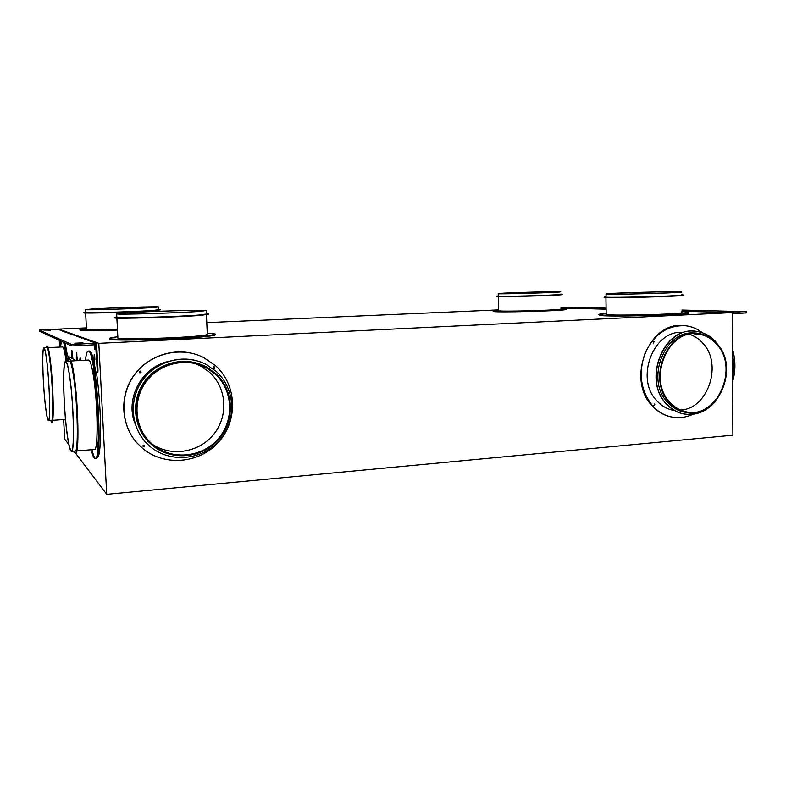 <?xml version="1.0" encoding="UTF-8"?>
<svg xmlns="http://www.w3.org/2000/svg" width="786" height="786" viewBox="0 0 786 786"><rect width="100%" height="100%" fill="white"/><g stroke="black" fill="none" stroke-linecap="round" stroke-linejoin="round"><path stroke-width="1.18" d="M732.228 312.602L732.896 435.198L106.709 494.335L98.8 343.335L732.228 312.602L681.914 311.236M58.665 329.648L58.636 329.108L98.8 343.335M68.844 444.581L64.717 439.158L63.627 419.547M59.628 347.078L59.255 340.318M106.709 494.335L75.584 453.178C79.347 456.126 78.433 403.847 74.041 375.079C72.43 364.34 70.966 358.947 69.63 358.888L69.315 358.907M95.253 349.367L94.919 344.858M94.153 342.382L96.58 343.502L97.985 370.294L97.218 370.334L97.091 372.436L95.646 371.631C93.514 357.944 91.49 351.067 89.575 351.008L89.27 351.126M97.11 372.426L97.857 372.387L97.985 370.294M80.496 358.495L80.427 360.479M76.802 353.494L76.969 359.939L76.311 359.978L76.399 352.452L77.421 360.636M76.989 360.666L76.969 359.939M72.233 351.303L72.41 357.434L71.772 357.463L71.84 350.202L72.911 358.917L76.114 360.705M72.4 358.239L71.762 358.269L72.41 357.434M96.364 372.033C98.004 383.165 99.213 395.741 99.979 409.781C101.463 437.055 99.999 458.631 97.051 457.56L96.707 457.59M89.899 351.715L90.675 351.725M68.068 356.205L68.52 359.772M498.589 309.89L206.777 322.633M86.411 327.9L58.636 329.108M606.114 309.183L561.027 307.955M142.836 448.551L137.236 443.216C121.535 425.983 119.266 398.374 132.058 378.115C144.781 357.807 170.611 347.658 193.012 353.553M672.315 417.16L669.554 416.57C663.178 414.88 657.568 411.471 652.734 406.352C625.853 380.444 648.263 321.503 683.132 325.551M94.713 356.422L94.9 359.664M97.071 372.426L97.857 372.387M95.666 344.779L97.218 370.334M94.291 342.637L95.823 343.197L95.902 344.71L74.071 345.889L73.992 344.356L95.823 343.197M95.155 349.328L94.399 349.367L95.273 349.721L94.978 344.848M93.416 342.323L95.027 342.696M94.399 349.367L94.163 344.907M83.66 338.609L92.552 342.018M84.2 343.492L76.37 343.875L74.827 343.217L82.569 342.853L84.22 343.502M43.682 330.051L50.422 330.159L43.682 330.051M74.621 335.357L82.206 338.285M73.285 335.062L66.741 332.527M59.815 330.032L65.503 332.262M59.314 329.855L55.472 329.344L39.3 330.11L71.388 344.366L73.992 344.356M39.369 331.22L71.477 345.899L74.071 345.889M39.359 331.23L39.3 330.11L39.359 331.23M60.247 347.048L59.893 340.603M60.994 342.873L60.925 341.075M93.996 357.856L94.202 354.358L94.654 361.757L93.996 357.856M79.75 360.519L80.093 357.492L80.811 360.46M65.159 343.02L67.478 355.871L71.752 358.269L71.772 357.463M76.321 360.695L76.311 359.978M213.576 368.536L214.097 366.777M139.77 372.78L140.537 371.061M194.928 363.466L200.676 366.03L209.577 372.299C226.633 387.665 228.608 415.578 214.106 433.852C199.831 452.294 171.662 457.334 152.327 444.247M143.199 446.605C144.428 446.831 144.85 446.36 144.457 445.19L144.418 445.151M215.639 365.755L203.456 357.424C181.183 346.243 151.393 352.953 135.447 373.497C119.364 393.933 120.278 424.656 137.344 443.304L142.089 447.922C164.117 467.022 200.017 463.612 218.96 441.673C238.237 420.009 236.812 384.894 215.639 365.755M213.311 368.359C212.81 367.278 213.153 366.777 214.342 366.856L214.539 366.993C215.03 368.074 214.686 368.575 213.497 368.496L213.311 368.359M140.861 371.238C141.352 372.456 140.949 372.947 139.643 372.702L139.574 372.652C139.073 371.434 139.476 370.953 140.782 371.179L140.861 371.238M143.239 446.645L143.16 446.566C142.806 445.338 143.249 444.886 144.506 445.22L144.575 445.289C144.938 446.517 144.496 446.969 143.239 446.645M135.084 423.703C124.797 398.836 141.637 367.406 168.076 361.491M201.01 365.333L203.898 366.993M149.635 446.094L146.078 442.705C131.262 427.112 128.914 401.548 140.743 382.851C152.494 364.095 176.526 354.938 197.07 360.862M149.694 446.143C169.599 463.475 202.149 460.429 219.373 440.504C236.881 420.824 235.584 388.893 216.356 371.562L206.256 364.507C185.968 353.779 158.369 359.762 143.72 378.705C128.933 397.539 130.073 425.924 146.147 442.744L149.694 446.143M153.545 446.261L148.122 441.447C133.718 426.543 131.409 401.852 142.895 383.882C154.292 365.863 177.587 357.247 197.286 363.289M151.875 444.886C170.906 461.48 202.061 458.602 218.557 439.521C235.338 420.677 234.09 390.072 215.669 373.497L206.335 366.924C186.881 356.451 160.256 362.13 146.176 380.375C131.94 398.502 133.148 425.845 148.741 441.919L151.875 444.886M215.168 374.057C233.295 390.367 234.533 420.49 218.017 439.03C201.776 457.816 171.112 460.635 152.396 444.306L149.399 441.477C133.984 425.678 132.765 398.708 146.786 380.837C160.668 362.847 186.93 357.276 206.089 367.651L215.168 374.057M689.499 334.325C694.569 335.966 698.98 338.874 702.733 343.069C723.002 363.898 708.157 409.015 680.538 410.027M654.099 405.468L654.345 403.965M653.451 342.961L653.579 341.438M702.438 332.783C697.496 328.951 692.034 326.622 686.04 325.807C667.982 324.736 654.345 333.814 645.119 353.052C638.026 373.468 640.688 391.261 653.097 406.411C657.941 411.54 663.551 414.949 669.927 416.629C677.66 418.545 685.264 417.779 692.761 414.34M654.178 341.625L653.235 342.804L654.178 341.625M653.942 405.34L654.876 404.151L653.942 405.34M674.467 410.508L671.833 409.987C666.282 408.573 661.419 405.635 657.224 401.184C634.223 378.911 653.844 328.479 683.673 332.527M684.498 414.104L682.081 413.603C676.245 412.1 671.116 408.995 666.695 404.279C642.496 380.778 662.863 327.408 694.323 331.201M684.911 412.237L685.873 412.375M721.194 349.672L715.958 341.998C710.632 336.074 704.266 332.557 696.858 331.437C664.671 324.844 641.769 379.943 666.892 404.309C671.303 409.025 676.432 412.129 682.277 413.632C694.618 416.226 705.514 412.355 714.955 402.01M685.972 412.395L682.788 411.795C677.178 410.361 672.266 407.384 668.031 402.864C644.579 380.07 665.025 328.469 695.355 333.195M669.927 403.159C674.162 407.688 679.094 410.675 684.714 412.11C716.331 421.738 741.041 368.349 716.842 343.541C711.772 337.901 705.72 334.541 698.666 333.46C667.874 327.084 645.905 379.815 669.927 403.159M716.468 344.013C740.284 368.408 715.987 420.942 684.881 411.491C679.35 410.086 674.486 407.148 670.301 402.678C646.672 379.687 668.306 327.801 698.616 334.099C705.543 335.17 711.487 338.471 716.468 344.013M723.405 312.366L723.896 312.376M719.554 312.258L716.223 312.17M561.017 307.326L569.712 307.395L561.017 307.454M739.97 311.777L726.549 311.787L739.97 311.924M561.017 307.247L606.094 308.112M594.383 308.859L592.133 308.8M720.035 312.16L746.278 311.678L681.894 310.038M732.228 313.673L746.651 312.926L746.651 311.737M561.676 307.886L591.711 308.79M681.904 311.128L715.741 312.15M46.885 345.948L47.14 345.938C47.995 345.968 48.987 350.202 50.108 358.642C53.232 381.583 54.352 424.116 51.876 422.131L51.64 422.151M50.648 420.471L51.571 422.151C54.038 424.145 52.917 381.593 49.803 358.662C48.683 350.212 47.691 345.978 46.836 345.948L46.109 347.736M45.588 407.394C46.639 415.853 47.592 420.264 48.437 420.628C50.717 422.495 49.597 381.917 46.679 360.017C45.617 351.941 44.704 347.884 43.908 347.844C41.687 347.294 42.837 385.788 45.588 407.394M46.669 360.41C49.538 381.967 50.638 421.876 48.398 420.038C47.563 419.685 46.629 415.352 45.598 407.03C42.886 385.779 41.756 347.874 43.937 348.434C44.723 348.473 45.627 352.462 46.669 360.41M732.572 375.757L732.464 355.567M43.957 347.844L46.934 347.697C47.759 347.736 48.703 351.784 49.773 359.85C52.741 381.731 53.812 422.269 51.463 420.412L48.496 420.618M73.864 451.144L75.22 453.208C78.964 456.155 78.04 403.876 73.658 375.109C72.057 364.36 70.583 358.966 69.256 358.907L68.107 361.138M65.71 361.265L69.384 361.069C70.652 361.138 72.057 366.296 73.579 376.563C77.765 404.004 78.639 453.807 75.073 451.046L71.536 451.331M71.113 360.98L88.622 360.047C90.095 360.096 91.667 365.215 93.338 375.413C97.906 402.658 98.407 452.196 94.281 449.504L76.871 450.899M67.134 434.177C68.618 444.994 70.023 450.712 71.349 451.351C74.817 454.112 73.855 404.259 69.758 376.789C68.254 366.512 66.889 361.334 65.66 361.265C62.3 360.627 63.352 407.256 67.134 434.177M69.738 377.27C73.766 404.299 74.709 453.335 71.3 450.624C69.993 450.005 68.608 444.375 67.154 433.734C63.43 407.246 62.389 361.334 65.7 361.992C66.908 362.061 68.254 367.15 69.738 377.27M732.454 354.181C733.957 361.963 733.996 369.587 732.581 377.064M732.424 348.915C735.696 360.106 735.755 370.972 732.601 381.505M48.133 347.638L62.605 346.931C63.558 346.96 64.619 350.988 65.778 359.005L66.083 361.246M94.89 457.904C93.937 456.745 92.954 454.013 91.952 449.69M88.209 351.077L89.221 351.106C96.649 350.831 103.339 463.318 95.627 458.405L95.204 458.435M91.235 449.749C92.237 454.072 93.21 456.804 94.153 457.963L94.89 458.464C102.573 463.376 95.872 350.87 88.484 351.145L88.101 351.087C86.951 351.352 86.077 354.398 85.497 360.214M93.672 373.252L93.495 370.294L93.672 373.252M97.503 445.829L97.326 442.901L97.503 445.829M64.452 342.696L67.508 361.167M66.889 361.206L63.745 342.372M61.318 341.262L60.561 347.029M65.061 419.449L65.828 422.848M65.965 357.217L65.828 354.85L65.965 357.217M117.487 330.071C94.792 330.788 82.284 330.798 79.966 330.091L79.966 329.992M215.05 334.305L215.059 334.649C215.924 335.131 213.183 335.72 206.826 336.428C182.666 339.277 109.166 341.32 109.912 339.139L109.902 338.923M688.762 312.749L688.762 313.29C683.476 315.215 605.249 317.004 599.63 315.363L599.6 314.754C605.24 316.375 683.466 314.587 688.762 312.681L688.369 312.081L681.914 311.669M498.55 310.519L498.609 310.784C501.144 311.737 553.187 310.441 560.28 309.232L561.037 308.79M566.578 309.124L565.733 309.645C557.559 311.089 496.005 312.612 493.146 311.462L493.637 311.04M86.44 328.41L79.936 329.511C82.255 330.208 94.762 330.199 117.458 329.472M97.189 329.884L98.545 329.845L97.189 329.884M117.448 329.236C98.712 329.815 88.396 329.815 86.489 329.236L86.48 329.147M160.58 309.812L153.535 310.784C134.72 312.091 82.962 313.634 83.827 312.857L83.827 312.808M85.586 312.239L83.807 312.573C82.943 313.339 134.701 311.796 153.516 310.49L158.831 309.586M158.713 307.021L158.841 309.792L152.081 310.519C134.092 311.767 84.8 313.231 85.595 312.504L85.595 312.455M93.505 308.878L85.438 309.615C84.642 310.264 133.944 308.79 151.944 307.621L158.703 306.943C158.163 306.363 112.791 307.709 93.505 308.878M151.462 307.631C133.738 308.78 85.261 310.234 86.038 309.596L93.966 308.869C112.929 307.719 157.603 306.393 158.124 306.972L151.462 307.631M117.831 336.781C112.133 337.41 109.48 337.96 109.873 338.422C109.126 340.584 182.627 338.53 206.797 335.71C213.153 335.013 215.895 334.423 215.03 333.952L207.249 333.235M132.136 339.159L133.816 339.11L132.136 339.159M203.908 335.73L205.578 335.691L203.908 335.73M206.433 314.852L207.288 334.266C208.005 334.669 205.618 335.17 200.125 335.769C179.385 338.167 117.458 339.886 117.9 338.068L117.89 337.882M208.516 314.135L201.029 315.343C179.277 317.141 114.117 319.047 114.677 317.878L114.668 317.76M116.829 317.004L114.658 317.524C114.098 318.674 179.257 316.778 201.019 314.99L208.506 313.948L206.384 313.742M206.246 310.686L206.394 314.027L199.202 315.019C178.393 316.729 116.367 318.536 116.849 317.436L116.839 317.318M125.77 312.867L116.662 313.869C116.181 314.852 178.216 313.025 199.035 311.433L206.237 310.529C204.547 309.655 148.603 311.295 125.77 312.867M198.436 311.443C177.931 313.005 116.937 314.803 117.389 313.84L126.34 312.857C148.79 311.305 203.888 309.694 205.529 310.549L198.436 311.443M606.173 313.408L600.082 314.066C598.637 314.321 598.49 314.557 599.62 314.764L599.63 315.363M634.194 315.196L635.746 315.157L634.194 315.196M685.805 312.73L687.357 312.7L685.805 312.73M601.398 314.046L602.862 314.017L601.398 314.046M681.924 312.317L681.924 312.789C677.188 314.4 611.144 315.913 606.193 314.547L606.183 314.036M605.927 296.686L604.139 297.206C609.278 298.002 678.711 296.175 683.624 295.094L683.624 295.398C678.721 296.489 609.278 298.316 604.139 297.501L604.031 297.196M605.308 297.039L605.927 296.98M681.757 294.996L682.268 295.015M681.757 294.858L681.767 295.133C677.011 296.165 610.879 297.904 605.927 297.147L605.878 297.137M683.624 295.094L681.757 294.691M605.888 294.141C610.84 294.799 676.982 293.021 681.737 292.087L681.452 291.812C674.506 291.233 613.453 292.873 606.222 293.826L605.927 296.833M681.118 292.097C676.422 293.021 611.37 294.77 606.487 294.121L606.812 293.817C613.915 292.883 674.024 291.262 680.843 291.832L681.118 292.097M498.589 310.028L493.136 310.961C495.995 312.101 557.549 310.558 565.723 309.134L566.568 308.623L561.037 308.318M518.583 311.168L519.841 311.138L518.583 311.168M563.375 309.173L564.623 309.144L563.375 309.173M495.779 310.372L496.978 310.342L495.779 310.372M562.295 294.445L561.499 294.74C554.091 295.605 499.415 297.108 496.791 296.528L497.125 296.302M498.275 295.939L496.781 296.273C499.405 296.853 554.091 295.34 561.499 294.485L562.285 294.2L560.772 294.131M560.782 294.249L560.015 294.514C552.902 295.34 500.81 296.774 498.275 296.224L498.275 296.067M499.523 293.433L498.216 293.718C500.751 294.19 552.853 292.726 559.966 291.979L560.732 291.734C556.94 291.311 508.178 292.667 499.523 293.433M559.475 291.989C552.46 292.736 501.213 294.161 498.717 293.699L499.994 293.424C508.503 292.667 556.508 291.331 560.231 291.753L559.475 291.989M95.892 344.71L95.813 343.217M95.027 345.172L95.912 345.506M58.174 329.619L58.665 329.796M82.569 342.853L82.618 343.728M93.731 343.394L93.819 344.926M71.477 345.899L71.388 344.366M606.104 309.085L594.806 308.78M733.259 313.634L733.25 312.406M745.973 313.015L745.963 311.787M684.714 412.11L682.788 411.795M206.089 367.651L200.676 366.03M52.662 420.323L65.503 419.419M674.25 410.39L671.833 409.987M148.741 441.919L148.122 441.447M698.616 334.099L694.018 333.844M158.87 310.362L158.91 311.266M85.438 309.615L85.595 312.504M116.662 313.869L116.849 317.436M498.216 293.718L498.275 296.224M85.625 313.015L86.489 329.236M605.937 297.599L606.193 314.547M109.873 338.422L109.912 339.139M79.936 329.511L79.966 330.091M498.285 296.607L498.609 310.784M493.136 310.961L493.146 311.462M116.878 318.114L117.9 338.068"/></g></svg>
